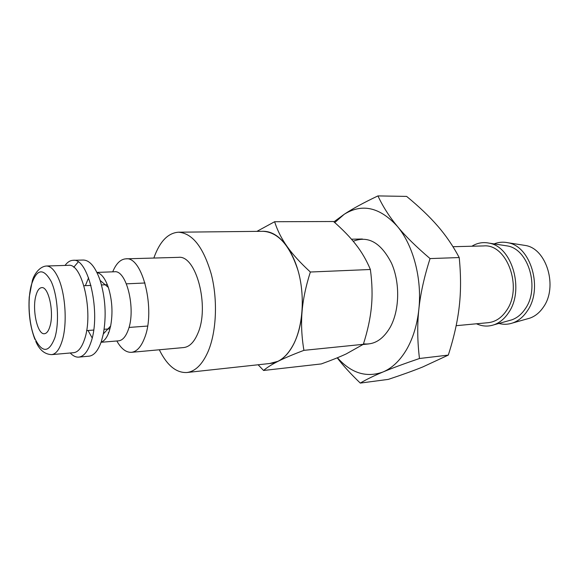 <?xml version="1.0" encoding="UTF-8"?>
<svg xmlns="http://www.w3.org/2000/svg" width="579" height="579" viewBox="0 0 579 579"><rect width="100%" height="100%" fill="white"/><g stroke="black" fill="none" stroke-linecap="round" stroke-linejoin="round"><path stroke-width="0.87" d="M112.717 271.833C116.133 263.554 120.519 259.218 125.86 258.835C142.557 255.969 155.91 310.243 144.562 337.977C141.124 346.922 136.745 351.706 131.426 352.322C126.07 352.568 121.206 348.79 116.835 340.98M131.426 352.322L183.738 347.552C189.384 346.908 194.059 342.261 197.75 333.605C209.931 306.79 196.115 254.579 178.368 257.358L125.86 258.835M96.91 272.405L114.476 271.768C126.577 269.669 136.231 309.519 128.176 330.066C125.694 336.804 122.502 340.394 118.594 340.836L101.072 342.283M85.374 285.671L88.587 277.775M96.983 272.55C101.441 273.57 105.226 278.535 108.345 287.437C112.225 300.103 112.992 312.957 110.64 325.999L109.17 331.506C107.086 337.499 104.401 341.038 101.122 342.131M73.736 267.281L78.187 261.976M65.036 265.428C67.439 262.149 70.095 260.449 73.005 260.318L83.26 260.036C89.796 260.21 95.419 267.006 100.145 280.424C105.465 298.011 106.529 315.844 103.33 333.931L101.332 341.523C98.119 350.708 94.008 355.593 88.985 356.186L78.766 357.113C75.863 357.337 73.026 355.962 70.254 352.987M73.005 260.318C88.522 257.38 101.332 313.738 90.91 342.384C87.762 351.619 83.709 356.534 78.766 357.113M68.445 265.327C82.327 262.685 93.784 313.427 84.541 339.308C81.726 347.711 78.1 352.17 73.649 352.691L51.603 354.63C55.902 354.116 59.398 349.607 62.091 341.103C67.605 323.958 65.456 292.344 57.726 276.849C54.18 269.604 50.38 265.993 46.327 266.014L68.445 265.327M159.305 349.781C167.027 365.407 176.204 372.985 186.836 372.521C195.289 371.465 202.368 364.495 208.071 351.598C216.481 331.883 217.907 300.002 211.306 274.258C203.417 247.233 192.474 233.214 178.484 232.201C168.019 232.968 159.876 241.385 154.057 257.438L153.848 258.053M178.484 232.201L263.098 231.303C278.188 232.251 289.855 245.387 298.091 270.719C304.967 294.841 303.186 324.747 294.002 343.383C287.77 355.586 280.091 362.251 270.965 363.373L186.836 372.521M261.73 231.318C270.784 230.717 279.216 235.74 287.018 246.386C281.495 238.562 277.355 230.341 274.62 221.728L333.54 221.511C342.898 229.697 350.425 237.477 356.107 244.859C361.832 252.205 366.594 260.42 370.379 269.496C372.196 282.914 372.543 295.37 371.414 306.856C370.343 318.356 367.651 330.848 363.33 344.317L346.191 353.928C339.692 356.954 331.391 360.283 321.294 363.93L263.575 370.473C267.078 367.455 271.935 364.386 278.159 361.26L269.597 363.525M303.917 350.353C301.666 336.877 301.037 324.045 302.043 311.864C301 324.023 298.323 334.539 294.023 343.419C289.659 352.162 284.369 358.104 278.159 361.26C284.311 358.155 292.894 354.522 303.917 350.353L363.33 344.317M494.119 243.911C498.57 242.116 503.165 241.725 507.899 242.739C530.871 246.22 543.348 288.747 527.266 310.995C523.271 316.937 518.408 320.932 512.676 322.973C508.094 324.537 503.491 324.696 498.852 323.444M522.851 245.076L525.537 245.496C546.721 248.746 558.105 287.083 543.312 307.239C539.635 312.624 535.148 316.257 529.865 318.139L527.252 318.877M471.892 246.227C477.284 242.919 483.016 241.892 489.096 243.137C512.053 246.531 524.683 289.934 508.623 312.602C504.613 318.696 499.72 322.764 493.959 324.805C488.075 326.766 482.256 326.426 476.51 323.784M504.685 245.532L507.356 245.937C528.547 249.108 540.069 288.219 525.291 308.752C521.592 314.274 517.083 317.98 511.756 319.861L509.158 320.585M452.966 246.712L483.631 245.93C506.791 243.484 523.04 287.235 506.654 310.322C501.682 317.762 495.53 321.888 488.198 322.684L456.151 325.688M35.992 295.333C37.367 290.448 39.271 287.886 41.688 287.633C48.614 286.287 54.332 312.769 49.917 326.469C48.535 331.043 46.704 333.453 44.431 333.714C37.396 334.966 31.831 309.143 35.992 295.333M287.018 246.386C298.511 263.843 303.519 285.664 302.043 311.864C302.998 299.698 305.77 286.417 310.358 272.021C300.255 262.728 292.475 254.188 287.018 246.386M258.118 364.77L263.575 370.473M274.62 221.728L256.91 231.368M310.358 272.021L370.379 269.496M92.17 337.933L88.044 330.479M108.541 333.229L108.237 332.693M353.226 241.269C368.215 235.371 380.975 242.673 391.505 263.17C400.284 282.892 399.582 310.706 390.029 327.576C382.82 339.656 373.969 345.077 363.489 343.825M334.749 222.582L344.208 214.288C362.121 203.164 379.831 207.181 397.346 226.346C413.268 245.199 422.221 278.969 418.827 309.504C417.104 325.036 412.993 338.418 406.501 349.665C399.93 360.71 392.077 368.157 382.958 372C391.983 368.208 404.149 363.713 419.471 358.502C417.394 341.4 417.177 325.072 418.827 309.504C420.419 293.966 424.161 276.986 430.059 258.581C416.221 246.813 405.314 236.066 397.346 226.346C389.291 216.582 382.82 206.442 377.949 195.912L406.632 196.404C419.225 206.768 429.575 216.64 437.688 226.034C445.837 235.378 453.01 245.88 459.212 257.554C460.971 275.163 460.985 291.432 459.256 306.378C457.591 321.345 453.936 337.586 448.298 355.101L422.627 367.014C413.348 370.755 401.92 374.874 388.321 379.383L360.29 383.088C366.268 379.513 373.824 375.814 382.958 372C366.333 377.942 351.163 373.187 337.434 357.742M377.949 195.912C363.684 202.679 352.437 208.802 344.208 214.288L333.917 221.844M337.21 357.836C343.144 365.602 350.838 374.012 360.29 383.088M419.471 358.502L448.298 355.101M430.059 258.581L459.212 257.554M34.986 338.773C28.885 324.957 27.213 300.002 31.36 284.977C36.629 268.808 43.208 267.585 51.09 281.307C57.712 295.196 59.557 322.337 54.904 337.637C48.976 352.886 42.339 353.262 34.986 338.773M108.345 287.437L100.145 280.424M110.64 325.999L103.33 333.931M34.885 339.337C30.13 326.643 28.248 312.522 29.247 296.976L32.424 280.316C34.06 274.793 39.097 266.68 46.327 266.014M525.537 245.496L507.899 242.739M507.356 245.937L489.096 243.137M351.46 239.199L362.396 239.011M83.933 285.737L90.997 285.418M101.491 284.948L107.339 284.687M126.403 283.833L145.025 282.993M86.604 330.587L93.66 330.059M104.133 329.285L109.967 328.85M129.001 327.439L147.587 326.057M363.055 344.505L368.642 343.94M511.756 319.861L493.959 324.805M529.865 318.139L512.676 322.973M35.782 341.393C39.379 349.904 44.655 354.312 51.603 354.63"/></g></svg>
